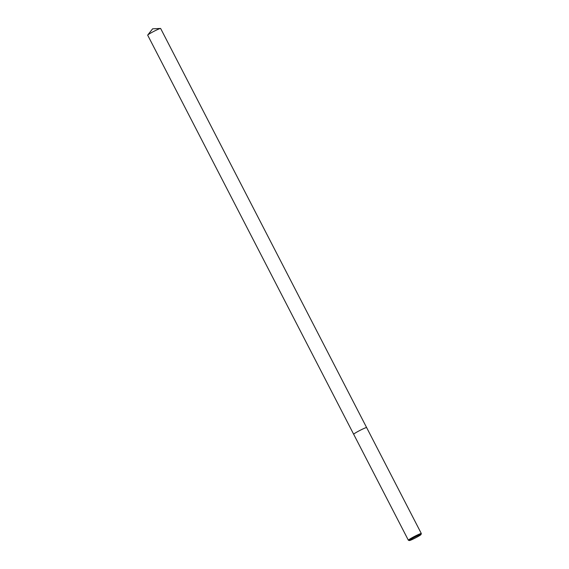 <?xml version="1.0" encoding="UTF-8"?>
<svg xmlns="http://www.w3.org/2000/svg" width="569" height="569" viewBox="0 0 569 569"><rect width="100%" height="100%" fill="white"/><g stroke="black" fill="none" stroke-linecap="round" stroke-linejoin="round"><path stroke-width="0.85" d="M353.698 434.296A7.29 0.562 -27.3 0 1 353.676 434.275A7.29 0.562 -27.3 0 1 362.794 429.005A7.29 0.562 -27.3 0 1 366.635 427.589A7.29 0.562 -27.3 0 1 366.642 427.611A7.29 0.562 -27.3 0 1 366.642 427.596L421.316 533.523A7.29 0.562 -27.3 0 1 421.316 533.573L420.996 534.547A6.565 0.505 -27.3 0 1 412.788 539.248A6.565 0.505 -27.3 0 1 409.374 540.55A6.565 0.505 -27.3 0 1 411.714 538.829A6.565 0.505 -27.3 0 1 417.546 535.778A6.565 0.505 -27.3 0 1 420.996 534.547M147.734 35.043A7.29 0.562 -27.3 0 1 148.246 34.609A7.29 0.562 -27.3 0 1 154.86 30.847A7.29 0.562 -27.3 0 1 160.515 28.45L152.613 28.82L147.734 35.043A7.29 0.562 -27.3 0 0 147.684 35.171L353.676 434.275A7.29 0.562 -27.3 0 1 362.794 429.005A7.29 0.562 -27.3 0 1 366.642 427.596A7.29 0.562 -27.3 0 0 361.379 429.687A7.29 0.562 -27.3 0 0 354.231 433.706A7.29 0.562 -27.3 0 0 353.676 434.275A7.29 0.562 -27.3 0 1 353.676 434.275L408.357 540.216A7.29 0.562 -27.3 0 1 417.475 534.945A7.29 0.562 -27.3 0 1 421.316 533.523M409.374 540.55L408.393 540.244A7.29 0.562 -27.3 0 1 408.357 540.216M160.515 28.45A7.29 0.562 -27.3 0 1 160.643 28.486L366.635 427.589"/></g></svg>
